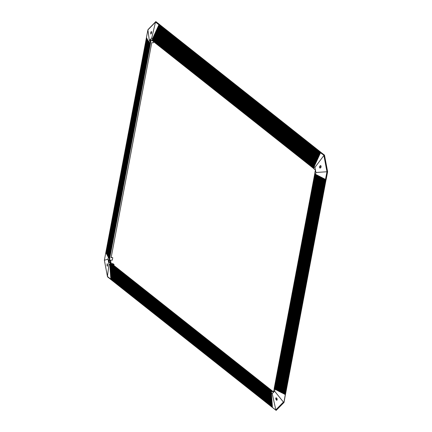 <?xml version="1.0" encoding="UTF-8"?>
<svg xmlns="http://www.w3.org/2000/svg" width="432" height="432" viewBox="0 0 432 432"><rect width="100%" height="100%" fill="white"/><g stroke="black" fill="none" stroke-linecap="round" stroke-linejoin="round"><path stroke-width="0.65" d="M320.992 152.42L159.419 24.408M324.497 155.12L320.911 152.361L324.497 155.12L327.618 171.725L326.133 179.593L327.521 171.725L324.4 155.12L327.386 171.725L315.922 172.492L314.96 167.362L323.897 155.482L326.954 171.736L284.909 394.389L285.287 394.519L325.906 179.561L325.507 179.426L327.181 171.736L324.275 155.18L320.803 152.431L320.49 152.798L320.803 152.431L159.219 24.43L159.1 24.689L155.504 22.097L151.729 38.059L149.332 40.527L147.906 29.905L155.504 22.097L320.517 152.777M148.03 29.776L155.752 21.681L159.219 24.43L159.1 24.689L324.108 155.401L320.495 152.788L315.722 163.237L154.138 35.235L154.256 34.981L153.992 35.554L154.111 35.3L315.695 163.301L314.134 166.709L314.96 167.362M315.922 172.492L315.571 174.35L314.701 173.659L315.398 169.97L313.767 168.68L314.134 166.709M315.571 174.35L325.496 179.42L284.872 394.308M321.165 166.309L320.501 165.575C319.183 166.617 319.054 167.465 320.117 168.118L321.165 166.309M320.89 165.753A1.28 0.578 -87.8 0 0 320.722 167.837M272.209 393.633L274.606 391.171L283.435 402.068L275.832 409.876L272.209 393.633L271.382 392.98L271.755 391.014L273.386 392.305L274.315 388.724M151.729 38.059L152.55 38.713L152.323 40.684L150.547 39.388L149.85 43.076L148.981 42.385L149.332 40.527M321.149 166.228A0.653 0.297 -87.8 0 0 320.846 166.736A0.653 0.297 -87.8 0 0 320.987 167.465M284.872 394.373L325.723 179.464L327.618 171.725M110.516 260.107L111.127 263.342M284.029 402.419L285.417 394.551L284.029 402.419L276.161 410.395L283.932 402.419L285.287 394.519M159.327 24.359L155.844 21.6L159.424 24.365M157.729 27.405L157.594 27.67L157.723 27.383L319.324 155.347M157.577 27.724L157.448 27.988L157.577 27.707L319.178 155.666M157.432 28.042L157.302 28.307L157.432 28.026L319.01 156.038L157.464 27.977M157.286 28.366L157.156 28.625L157.286 28.35L318.865 156.357L157.318 28.296M156.719 29.587L156.573 29.905L156.697 29.635L318.281 157.637L156.719 29.587L156.843 29.311L156.73 29.581M156.551 29.965L156.427 30.224L156.551 29.954L318.136 157.961L156.584 29.9M156.406 30.283L318.011 158.225L156.438 30.218L156.281 30.542L156.406 30.272M156.26 30.607L156.136 30.866L156.26 30.596L317.866 158.544L156.292 30.537M155.968 31.244L155.844 31.504L155.963 31.239L317.574 159.181M317.407 159.559L155.849 31.498L155.698 31.822L155.817 31.558L317.401 159.559M317.255 159.878L155.704 31.817M317.11 160.196L155.558 32.141L155.671 31.876L155.315 32.675L155.525 32.2L317.11 160.202M155.282 32.74L316.894 160.677L155.315 32.675L155.164 32.994L155.282 32.735M316.721 161.055L155.164 32.994L155.018 33.313L155.137 33.059L316.721 161.06M316.575 161.379L155.018 33.313L154.872 33.637L154.985 33.377L316.57 161.379M154.721 33.955L154.575 34.279L154.694 34.02L316.283 162.022L154.721 33.955L154.84 33.696L154.726 33.955M154.575 34.279L154.429 34.598L154.548 34.339L316.132 162.34L154.58 34.274M315.986 162.659L154.435 34.598L154.289 34.916L315.986 162.659M315.841 162.977L154.256 34.981L315.841 162.983M315.576 163.555L153.992 35.554L153.846 35.878L153.965 35.624L315.576 163.555M315.43 163.874L153.846 35.878L153.7 36.196L153.819 35.942L315.43 163.874M315.284 164.192L153.7 36.196L153.554 36.515L315.284 164.192M315.139 164.516L153.554 36.515L153.409 36.833L315.139 164.516M314.993 164.835L153.409 36.833L153.263 37.157L314.993 164.835M314.847 165.154L153.263 37.157L153.117 37.476L314.847 165.154M153.085 37.541L314.701 165.478L153.085 37.546M152.971 37.795L152.825 38.113L314.555 165.791M314.404 166.115L152.82 38.119L152.68 38.432L314.404 166.115M324.13 178.724L283.5 393.606M323.676 178.492L283.041 393.374M323.222 178.254L282.582 393.142M282.393 393.104L323.006 178.146L282.355 393.023M322.763 178.022L282.128 392.909M281.934 392.872L322.553 177.914L281.896 392.791M322.31 177.79L281.669 392.677M322.045 177.655L281.443 392.558M281.248 392.521L321.867 177.563L281.21 392.44M281.021 392.407L321.635 177.449L280.984 392.326M280.789 392.288L321.408 177.331L280.757 392.207M321.17 177.206L280.525 392.094M280.336 392.056L320.949 177.098L280.298 391.975M320.711 176.974L280.071 391.856M320.447 176.839L279.839 391.743M320.258 176.742L279.601 391.678L279.261 391.511L279.617 391.581M279.218 391.489L319.88 176.553L279.229 391.43M279.034 391.392L319.653 176.434L279.002 391.316M319.421 176.315L278.77 391.198M319.151 176.175L278.543 391.079M318.962 176.083L278.316 390.965M318.692 175.943L278.084 390.847M318.465 175.824L277.857 390.733M318.233 175.711L277.625 390.614M318.006 175.592L277.398 390.496M317.774 175.478L277.171 390.382M317.547 175.36L276.939 390.263M317.32 175.241L276.712 390.145M317.088 175.127L276.485 390.031M316.861 175.009L276.253 389.912M316.634 174.895L276.026 389.799M316.456 174.798L275.8 389.68M316.175 174.658L275.567 389.561M315.992 174.566L275.341 389.448M155.698 31.822L317.255 159.883M316.456 161.633L154.84 33.696L316.424 161.698M317.725 158.852L156.114 30.915L317.693 158.922M318.454 157.253L156.875 29.257L156.989 28.993L156.843 29.311L318.427 157.318M318.751 156.611L157.14 28.669L318.719 156.676M319.48 155.012L157.901 27.016L158.02 26.741L157.869 27.065M158.177 26.395L158.312 26.098L158.166 26.444L319.745 154.435M152.55 38.713L152.177 40.678M147.906 29.905L146.453 37.595L148.981 42.385M108.011 259.2L108.972 264.33L107.438 276.485L104.382 260.231L108.011 259.2L108.362 257.342L109.393 258.039L149.85 43.076M153.587 41.683L153.387 42.752L151.762 42.692L111.143 257.656L112.768 257.715L112.304 260.172L109.501 260.069M151.119 39.836L109.766 258.055M151.205 31.671L150.795 32.4L150.773 34.079C151.443 33.572 151.664 32.729 151.432 31.547L151.205 31.671M106.418 253.649L147.042 38.702L106.24 253.325L146.686 38.032L106.083 252.92M106.126 253.103L146.745 38.14L106.196 253.136M106.942 254.637L147.566 39.701L106.888 254.459M147.679 39.917L107.006 254.68M148.451 41.413L107.908 256.408M151.627 31.79A1.28 0.578 -87.8 0 0 151.389 32.422A1.28 0.578 -87.8 0 0 151.373 33.323M155.752 21.681L155.682 21.978M109.393 258.039L108.535 261.722L109.188 261.743L109.885 258.055M151.049 40.192L151.589 40.208M111.186 257.407L112.768 257.715M147.436 39.458L106.758 254.313L147.382 39.366L106.763 254.313L106.537 253.886L147.091 38.799L106.542 253.8M147.166 38.945L106.601 253.908M147.226 39.053L106.661 254.021M106.666 254.113L147.263 39.128L106.715 254.129M106.704 254.205L147.323 39.242L106.774 254.243M147.663 39.906L107.12 254.902M107.125 254.993L147.728 40.009L107.179 255.01M148.057 40.635L107.444 255.593L148.014 40.549L107.384 255.485L147.955 40.441L107.179 255.101L147.803 40.149L107.06 254.88M147.879 40.311L107.33 255.307M147.933 40.419L107.325 255.377M147.992 40.532L107.449 255.528M107.552 255.803L148.117 40.743M107.611 255.917L148.187 40.878L107.622 255.857M107.606 255.933L148.23 40.964L107.676 255.965M107.725 256.133L148.289 41.078M148.532 41.542L107.892 256.484L148.349 41.186M148.408 41.294L107.849 256.3M148.651 41.758L107.968 256.516M148.63 41.742L108.081 256.738M148.748 41.974L108.032 256.721L148.646 41.758M108.135 256.916L148.754 41.958L108.194 256.959M108.243 257.121L148.813 42.066M148.802 42.071L108.254 257.072M148.867 42.179L108.313 257.18M108.265 257.159L148.856 42.185M320.22 176.72L279.601 391.684L320.263 176.747M319.378 176.294L278.807 391.279L319.426 176.315M320.674 176.958L280.098 391.937L320.722 176.98M318.919 176.062L278.348 391.041L318.967 176.083M320.906 177.071L280.325 392.051M321.133 177.19L280.552 392.17L321.181 177.212M321.359 177.309L280.778 392.283M321.592 177.422L281.011 392.402M321.818 177.541L281.237 392.521M322.277 177.773L281.691 392.753M322.504 177.892L281.918 392.866M322.731 178.006L282.15 392.985M322.963 178.124L282.377 393.098M323.19 178.243L282.814 393.26M282.83 393.331L323.239 178.265M323.649 178.475L283.268 393.493M283.284 393.568L323.692 178.497M324.103 178.708L283.727 393.725M283.716 393.779L324.151 178.735M284.402 394.13L325.021 179.177L284.407 394.141L283.954 393.844M283.948 393.898L324.562 178.94L284.186 393.957M274.601 389.021L315.214 174.069L274.601 389.021L275.114 389.329M274.898 389.259L315.517 174.301L274.606 391.171M315.716 174.425L274.957 389.308M274.747 389.14L315.365 174.188L274.909 389.2M274.304 388.789L314.917 173.831L274.304 388.784L274.763 389.081M274.45 388.908L315.068 173.95L274.612 388.962M274.153 388.67L314.771 173.713L274.153 388.67L274.466 388.843M272.7 407.635L110.857 279.196L272.441 407.192L272.333 405.869M271.382 392.98L272.327 405.842M108.535 261.722L271.755 391.014M273.467 391.878L109.188 261.743M276.971 400.178L277.198 399.449L276.205 397.732C275.422 398.228 275.578 399.087 276.674 400.302L276.971 400.178M110.997 279.304L276.07 410.308L283.646 402.154L276.005 410.006M316.402 174.776L275.832 389.761L316.451 174.798M276.847 398.218A1.28 0.578 -87.8 0 0 276.966 400.189M277.047 398.628A0.653 0.297 -87.8 0 0 277.144 399.665A0.653 0.297 -87.8 0 0 277.182 399.686M111.451 263.601L112.957 263.66L114.048 264.524L112.541 264.465M113.524 265.248L113.908 265.259L114.048 264.524M107.573 276.593L111.11 279.639M110.867 277.668L272.306 405.518M110.84 277.344L272.279 405.189M110.819 277.015L272.257 404.86M110.792 276.691L272.23 404.536M110.77 276.361L272.209 404.206M110.743 276.037L272.187 403.92L110.576 275.594L272.16 403.553M110.695 275.384L272.138 403.223M110.673 275.054L272.111 402.894M110.646 274.73L272.09 402.57M110.624 274.406L272.063 402.241M110.597 274.077L272.041 401.917M110.549 273.424L271.998 401.312L110.408 273.262L271.971 400.988L110.36 272.662L271.949 400.658L110.36 272.608L271.917 400.28L110.333 272.279L271.901 400.01L110.295 271.685L271.874 399.622L110.29 271.62L110.252 271.139L271.831 399.076M110.36 270.918L271.809 398.812L110.219 270.751L271.787 398.482L110.176 270.157L271.76 398.158L110.155 269.833L271.733 397.769L110.133 269.509L271.712 397.505M110.241 269.287L271.717 397.505L110.128 269.444L271.685 397.111M110.214 268.958L271.663 396.851L110.079 268.785L271.642 396.522L110.036 268.202L271.62 396.198L110.009 267.872L271.593 395.804L110.003 267.808L271.571 395.545L109.96 267.224L271.544 395.15L109.955 267.154L271.517 394.826L109.933 266.83L271.523 394.891M271.501 394.567L109.906 266.501L271.469 394.168L109.868 265.918L271.447 393.844M271.474 394.243L109.998 266.02M271.453 393.919L109.863 265.912L271.426 393.59L109.82 265.264L271.399 393.19L108.972 264.33M110.23 270.81L271.809 398.812M110.5 271.334L110.29 271.685L271.874 399.681M110.311 270.265L271.787 398.482M110.263 269.611L271.739 397.834M110.408 273.262L271.998 401.312M110.192 268.634L271.669 396.851M272.014 401.571L110.435 273.58L272.02 401.641L110.457 273.964L272.041 401.965M110.576 273.753L272.036 401.895M110.165 268.304L271.642 396.527M110.144 267.98L271.62 396.198M110.117 267.651L271.593 395.874M110.068 267.003L271.544 395.221M110.047 266.674L271.496 394.567L110.02 266.35M110.608 275.929L272.187 403.92M110.635 276.259L272.209 404.249M109.971 265.696L271.442 393.849M110.662 276.583L272.236 404.573M109.949 265.367L271.42 393.584M110.684 276.912L272.257 404.903M110.711 277.236L272.284 405.227M110.743 277.846L272.333 405.88L110.889 277.997M110.938 278.651L272.381 406.534L110.808 278.543M107.438 276.485L110.857 279.196M110.965 278.975L272.403 406.858L110.83 278.867M110.327 263.023L109.814 265.264L271.399 393.26M110.171 263.012L109.798 264.983M107.114 254.972L147.728 40.025M148.073 40.662L107.492 255.695M148.117 40.759L107.563 255.749M147.625 39.82L107.06 254.794M106.931 254.648L147.571 39.712M147.512 39.598L106.947 254.572M148.246 40.991L107.665 256.025M107.665 256.041L148.279 41.083L107.735 256.079M147.436 39.463L106.817 254.426L147.452 39.49M107.719 256.154L148.338 41.191L107.795 256.187M147.398 39.382L106.834 254.351M106.655 254.086L147.269 39.145M148.57 41.634L108.022 256.63M147.096 38.81L106.472 253.762M106.412 253.654L147.047 38.723M146.821 38.286L106.256 253.249M106.013 252.887L146.626 37.924L106.024 252.806M146.567 37.811L105.964 252.698M146.513 37.703L105.91 252.585M108.41 257.38L149.029 42.422L108.572 257.434M108.562 257.494L149.175 42.541L108.718 257.553M108.707 257.612L149.326 42.655L108.869 257.672M108.859 257.731L149.472 42.773L109.015 257.785M109.004 257.85L149.623 42.892L109.166 257.904M109.156 257.969L149.769 43.011L109.231 258.034M150.455 43.097L109.777 257.99M107.012 265.545L107.33 266.263C107.644 265.183 107.579 264.33 107.141 263.698L107.012 265.545M146.453 37.595L104.382 260.231M107.498 264.708A1.28 0.578 -87.8 0 0 107.536 265.653M148.171 40.873L107.546 255.82M148.532 41.537L107.914 256.5L148.511 41.521M108.07 256.813L148.684 41.855M148.943 42.314L108.297 257.256L148.927 42.287M272.3 405.486L110.722 277.549L272.306 405.551M272.279 405.157L110.7 277.22M110.549 275.227L272.138 403.272M272.111 402.878L110.533 274.941L272.117 402.943M272.084 402.548L110.506 274.617L272.09 402.619M272.063 402.224L110.484 274.293L272.068 402.289M271.831 399.071L110.246 271.075L271.836 399.136M110.176 270.097L271.766 398.158M271.69 397.111L110.101 269.114L271.69 397.181M110.246 263.358L271.706 391.257M110.182 263.693L271.647 391.592M110.117 264.028L271.582 391.927M110.057 264.362L271.517 392.267M109.993 264.697L271.453 392.602M109.928 265.032L271.393 392.936M319.604 176.407L279.029 391.392M152.642 38.502L314.264 166.433L152.674 38.437M158.954 25.013L320.431 152.923M313.848 168.253L152.383 40.349M158.809 25.331L320.285 153.247M313.907 167.913L152.447 40.014M158.663 25.65L320.139 153.565M313.972 167.578L152.512 39.679M158.517 25.969L319.993 153.884M314.037 167.243L152.572 39.344M158.371 26.293L319.847 154.208M314.102 166.909L152.636 39.004M158.22 26.611L319.702 154.526M314.188 166.595L152.701 38.669M158.074 26.93L319.556 154.845M314.334 166.271L152.847 38.351M157.928 27.254L319.41 155.169M314.485 165.953L152.993 38.032M157.783 27.572L319.264 155.488M314.631 165.634L153.139 37.708M157.637 27.891L319.118 155.806M314.777 165.31L153.284 37.39M157.491 28.21L318.973 156.13M314.923 164.992L153.43 37.071M157.345 28.534L318.821 156.449M315.068 164.673L153.581 36.752M157.194 28.852L318.676 156.767M315.214 164.354L153.727 36.428M157.048 29.171L318.53 157.086M315.36 164.03L153.873 36.11M156.902 29.495L318.384 157.41M315.506 163.712L154.019 35.791M156.757 29.813L318.238 157.729M315.652 163.393L154.165 35.467M156.611 30.132L318.092 158.047M315.797 163.069L154.31 35.149M156.465 30.451L317.947 158.371M315.943 162.751L154.456 34.83M156.319 30.775L317.801 158.69M316.094 162.432L154.607 34.511M156.168 31.093L317.655 159.008M316.24 162.108L154.753 34.187M156.022 31.412L317.509 159.332M316.386 161.789L154.899 33.869M155.876 31.73L317.363 159.651M316.532 161.471L155.045 33.55M155.731 32.054L317.212 159.97M316.678 161.147L155.191 33.226M155.633 32.513L317.034 160.369M316.823 160.828L155.336 32.908M326.079 179.593L285.466 394.519L326.09 179.593M107.546 276.831L111.013 279.558M110.052 260.086L110.57 262.84M149.969 43.076L109.35 258.034M105.845 252.547L146.459 37.606M149.801 43.038L109.188 257.985M105.856 252.569L146.47 37.627M105.905 252.655L146.518 37.714M149.656 42.919L109.037 257.872M105.916 252.677L146.529 37.735M105.959 252.763L146.578 37.822M149.504 42.8L108.891 257.753M105.975 252.79L146.588 37.843M149.359 42.682L108.74 257.634M106.029 252.898L146.642 37.957M149.207 42.563L108.594 257.515M106.088 253.006L146.702 38.065M149.062 42.449L108.443 257.396M106.148 253.12L146.761 38.173M106.261 253.341L146.875 38.394M148.862 42.196L108.248 257.137M106.321 253.449L146.934 38.502M148.808 42.082L108.194 257.029M106.375 253.557L146.993 38.615M106.726 254.221L147.339 39.269M107.071 254.88L147.685 39.928M110.295 263.034L271.858 391.019M110.16 263.147L271.733 391.138M272.419 407.117L110.851 279.131M110.144 263.218L271.717 391.208M110.095 263.482L271.669 391.473M272.398 406.787L110.83 278.802M110.079 263.552L271.652 391.543M110.03 263.822L271.604 391.808M272.376 406.463L110.803 278.478M110.02 263.887L271.593 391.878M272.354 406.204L110.781 278.219L272.354 406.204M109.966 264.157L271.539 392.143M272.349 406.139L110.776 278.149M109.955 264.227L271.528 392.213M109.906 264.492L271.48 392.483M272.327 405.81L110.754 277.825M109.89 264.562L271.463 392.548M109.841 264.827L271.415 392.818M109.825 264.897L271.399 392.888M272.252 404.833L110.678 276.842M272.23 404.509L110.657 276.518M272.209 404.179L110.63 276.188M272.165 403.596L110.587 275.605M272.16 403.526L110.581 275.535M272.133 403.202L110.56 275.211M271.971 400.988L110.392 272.992M271.949 400.658L110.371 272.668M271.922 400.334L110.344 272.338M271.901 400.01L110.322 272.014M274.19 388.692L314.804 173.74M325.296 179.318L284.677 394.27M325.247 179.291L284.634 394.249L325.247 179.291M274.336 388.811L314.95 173.858M325.069 179.199L284.45 394.157M274.487 388.924L315.101 173.977M324.837 179.086L284.224 394.038M324.788 179.059L284.175 394.011L324.788 179.059M274.633 389.043L315.252 174.096M324.61 178.967L283.991 393.919M274.784 389.162L315.398 174.209M324.383 178.848L283.765 393.806M274.93 389.281L315.549 174.328M323.924 178.616L283.306 393.574M323.465 178.384L282.852 393.336M322.78 178.033L282.166 392.99M322.321 177.8L281.707 392.753M152.318 40.678L313.783 168.583L152.307 40.667M313.794 168.534L152.221 40.549M158.9 24.845L320.474 152.836M313.805 168.464L152.231 40.478M158.782 25.099L320.36 153.09M313.853 168.199L152.28 40.208M158.755 25.164L320.328 153.155M313.87 168.129L152.296 40.144M158.636 25.418L320.209 153.409M313.918 167.864L152.345 39.874M158.603 25.483L320.182 153.473M313.934 167.794L152.361 39.803M158.49 25.736L320.063 153.727M313.983 167.53L152.41 39.539M158.458 25.801L320.036 153.797M313.994 167.459L152.42 39.469M158.344 26.055L319.918 154.051M314.048 167.195L152.474 39.204M158.312 26.125L319.891 154.116M314.059 167.125L152.485 39.134M158.198 26.379L319.772 154.37M314.107 166.86L152.534 38.869M314.123 166.79L152.55 38.799M158.053 26.698L319.626 154.688M158.02 26.762L319.594 154.759M157.874 27.086L319.448 155.077M157.756 27.34L319.334 155.331M314.55 165.796L152.966 37.795M157.61 27.659L319.189 155.65M157.021 28.939L318.6 156.929M156.994 29.003L318.573 157M155.995 31.18L317.579 159.176M320.944 152.361L159.376 24.376M155.779 21.627L148.025 29.597M276.113 410.378L107.563 276.863M148.916 42.293L108.297 257.256M148.106 40.754L107.492 255.712M148.052 40.64L107.433 255.604M147.782 40.127L107.163 255.085M110.759 263.056L272.322 391.036M109.982 267.548L271.571 395.545M284.861 394.362L325.474 179.41M279.218 391.484L319.837 176.526"/></g></svg>
